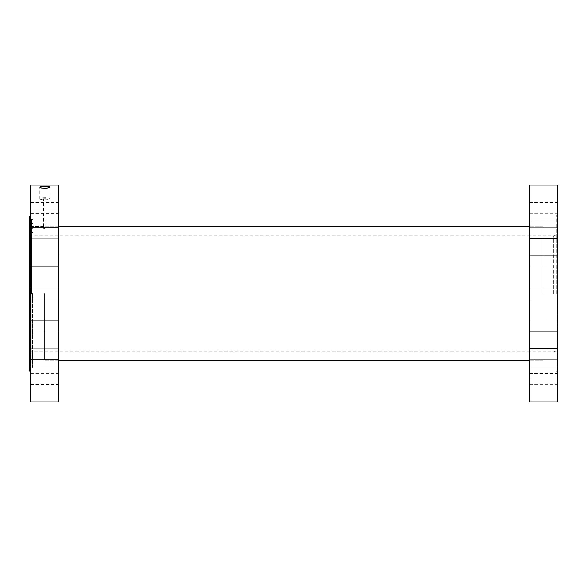 <?xml version="1.0" encoding="UTF-8"?>
<svg xmlns="http://www.w3.org/2000/svg" width="587" height="587" viewBox="0 0 587 587"><rect width="100%" height="100%" fill="white"/><g stroke="black" fill="none" stroke-linecap="round" stroke-linejoin="round"><path stroke-width="0.44" stroke-dasharray="2.94 2.2" d="M58.832 185.11L58.832 401.89M30.663 185.11L30.663 401.89M44.788 197.797A5.092 0.991 0 0 0 39.828 198.788A5.092 0.991 0 0 0 45.052 199.778A5.092 0.991 0 0 0 50.012 198.788A5.092 0.991 0 0 0 44.788 197.797M43.607 198.795L46.234 198.78L43.607 198.795M46.234 228.035L44.377 227.815L43.607 228.343L46.234 228.042L46.234 198.788M43.695 227.683L43.607 226.501L43.607 227.785L29.438 227.793M43.607 226.501L43.607 198.788M29.68 293.5L29.68 225.834L29.68 293.5M29.563 226.589L29.563 227.683M29.35 371.021L29.35 215.979M44.377 228.108L44.377 228.578L44.377 228.108M44.377 227.815L44.377 228.284M44.377 293.5L44.377 360.242L44.377 293.5M58.832 293.5L58.832 360.242L58.832 293.5M32.505 293.5L32.505 367.455L32.505 293.5M29.35 293.5L29.35 224.381L29.35 293.5M58.832 208.099L58.832 213.683L58.832 208.099M58.832 214.6L58.832 209.016L58.832 214.6M58.832 233.112L58.832 238.696L58.832 233.112M58.832 260.819L58.832 266.403L58.832 260.819M58.832 326.181L58.832 320.597L58.832 326.181M58.832 353.888L58.832 359.471L58.832 353.888M58.832 372.4L58.832 377.984L58.832 372.4M58.832 378.901L58.832 384.485L58.832 378.901M30.663 208.099L30.663 213.683L30.663 208.099M30.663 214.6L30.663 209.016L30.663 214.6M30.663 233.112L30.663 238.696L30.663 233.112M30.663 260.819L30.663 266.403L30.663 260.819M30.663 293.5L30.663 371.674L30.663 293.5M30.663 326.181L30.663 320.597L30.663 326.181M30.663 353.888L30.663 359.471L30.663 353.888M30.663 372.4L30.663 377.984L30.663 372.4M30.663 378.901L30.663 384.485L30.663 378.901M543.063 293.5L543.063 226.758L543.063 293.5M557.65 372.554L557.65 367.168L557.65 372.554M557.65 214.446L557.65 219.832L557.65 214.446M557.65 185.11L557.65 401.89M557.65 232.995L557.65 227.609L557.65 232.995M557.65 354.005L557.65 359.391L557.65 354.005M557.65 260.753L557.65 266.146L557.65 260.753M557.65 326.247L557.65 320.854L557.65 326.247M557.65 372.334L557.65 214.666L557.65 372.334L556.99 372.334L556.99 214.666L557.65 214.666M557.65 379.063L557.65 373.479L557.65 379.063M557.65 207.937L557.65 202.544L557.65 207.937M529.481 185.11L529.481 401.89M529.481 372.554L529.481 367.168L529.481 372.554M529.481 214.446L529.481 219.832L529.481 214.446M529.481 232.995L529.481 227.609L529.481 232.995M529.481 354.005L529.481 359.391L529.481 354.005M529.481 260.753L529.481 266.146L529.481 260.753M529.481 326.247L529.481 320.854L529.481 326.247M529.481 379.063L529.481 373.479L529.481 379.063M529.481 207.937L529.481 202.544L529.481 207.937M556.337 293.5L556.337 215.326L556.337 293.5M30.01 371.021L30.01 215.979M29.702 293.5L29.702 219.633L29.702 293.5M31.625 293.5L31.625 218.929L31.625 293.5M31.903 293.5L31.903 363.082L31.903 293.5M29.592 293.5L29.592 224.124L29.592 293.5M553.71 293.5L553.71 235.688L553.71 293.5M556.337 215.326L556.99 214.666L556.99 372.334L556.337 371.674M39.828 198.788L39.828 187.187M43.607 228.343L43.607 227.778M29.35 226.575L29.35 225.1M44.377 228.93L43.651 228.409M43.614 226.479L29.438 226.479M58.832 226.758L44.377 226.758L58.832 226.758M50.012 198.788L50.012 187.187M58.832 360.242L44.377 360.242L58.832 360.242M29.35 361.9L29.35 360.425M32.505 219.545L31.845 218.892L29.35 219.384M32.505 354.482L31.845 353.822L29.35 354.313M32.505 358.591L31.903 359.244L29.35 359.706M32.505 223.265L31.903 223.918L29.35 224.381M29.35 367.616L31.845 368.108L32.505 367.455M29.35 362.619L31.903 363.082L32.505 363.735M32.505 232.518L31.845 233.178L29.35 232.687M32.505 228.409L31.903 227.756L29.35 227.294M30.663 213.683L58.832 213.683M30.663 220.184L58.832 220.184L30.663 220.184M30.663 238.696L58.832 238.696L30.663 238.696M30.663 266.403L58.832 266.403L30.663 266.403M30.663 299.084L58.832 299.084L30.663 299.084M30.663 331.765L58.832 331.765L30.663 331.765M30.663 359.471L58.832 359.471L30.663 359.471M30.663 377.984L58.832 377.984L30.663 377.984M30.663 384.485L58.832 384.485M29.35 351.312L553.71 351.312C555.302 351.466 556.183 352.339 556.337 353.939M29.35 235.688L553.71 235.688C555.302 235.534 556.183 234.661 556.337 233.061M30.663 348.304L58.832 348.304L30.663 348.304M30.663 209.016L58.832 209.016L30.663 209.016M30.663 255.235L58.832 255.235L30.663 255.235M30.663 320.597L58.832 320.597L30.663 320.597M30.663 366.816L58.832 366.816L30.663 366.816M30.663 202.515L58.832 202.515M30.663 373.317L58.832 373.317M30.663 227.529L58.832 227.529L30.663 227.529M30.663 287.916L58.832 287.916L30.663 287.916M543.063 226.758L529.481 226.758L543.063 226.758M529.481 202.544L557.65 202.544M529.481 255.367L557.65 255.367L529.481 255.367M529.481 373.479L557.65 373.479M529.481 348.619L557.65 348.619L529.481 348.619M529.481 367.168L557.65 367.168L529.481 367.168M529.481 209.06L557.65 209.06L529.481 209.06M529.481 288.114L557.65 288.114L529.481 288.114M529.481 227.609L557.65 227.609L529.481 227.609M529.481 320.854L557.65 320.854L529.481 320.854M529.481 298.886L557.65 298.886L529.481 298.886M529.481 238.381L557.65 238.381L529.481 238.381M529.481 331.633L557.65 331.633L529.481 331.633M529.481 377.94L557.65 377.94L529.481 377.94M529.481 359.391L557.65 359.391L529.481 359.391M529.481 384.646L557.65 384.646M529.481 219.832L557.65 219.832L529.481 219.832M543.063 360.242L529.481 360.242L543.063 360.242M529.481 266.146L557.65 266.146L529.481 266.146M529.481 213.323L557.65 213.323"/><path stroke-width="0.88" d="M58.832 293.5L58.832 185.11L30.663 185.11L30.663 401.89L58.832 401.89L58.832 293.5M44.788 186.314L40.033 186.915L40.011 187.466L41.618 188.016L46.835 188.214L50.005 187.253L48.912 186.615L44.788 186.314M30.01 371.021L30.01 215.979L29.35 215.979L29.35 371.021L30.663 371.674M557.65 293.5L557.65 185.11L529.481 185.11L529.481 401.89L557.65 401.89L557.65 293.5M30.01 215.979L30.663 215.326M529.481 226.758L58.832 226.758M529.481 360.242L58.832 360.242"/></g></svg>

